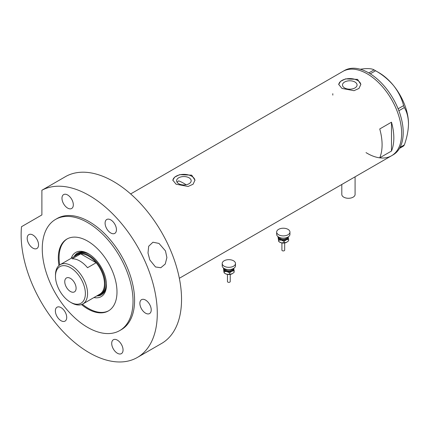 <?xml version="1.0" encoding="UTF-8"?>
<svg xmlns="http://www.w3.org/2000/svg" width="430" height="430" viewBox="0 0 430 430"><rect width="100%" height="100%" fill="white"/><g stroke="black" fill="none" stroke-linecap="round" stroke-linejoin="round"><path stroke-width="0.64" d="M355.083 176.811L355.083 194.446A6.638 3.832 180 0 1 350.988 197.988A6.638 3.832 180 0 1 343.747 197.155A6.638 3.832 180 0 1 341.807 194.446L341.807 184.475M186.115 184.76A44.263 25.558 60 0 0 183.809 183.33A44.263 25.558 60 0 0 178.665 180.853L177.069 182.223M189.039 177.783A7.283 4.203 -0 0 0 181.105 176.87A7.283 4.203 -0 0 0 176.606 180.756A7.283 4.203 -0 0 0 178.74 183.728A7.283 4.203 -0 0 0 186.674 184.642A7.283 4.203 -0 0 0 191.173 180.756A7.283 4.203 -0 0 0 189.039 177.783M354.922 82.012A7.283 4.203 -0 0 0 346.988 81.098A7.283 4.203 -0 0 0 342.495 84.984A7.283 4.203 -0 0 0 344.629 87.956A7.283 4.203 -0 0 0 352.562 88.865A7.283 4.203 -0 0 0 357.056 84.984A7.283 4.203 -0 0 0 354.922 82.012M357.599 79.383L345.553 78.878L340.571 81.351L338.711 84.414L341.952 88.419L353.998 90.687L358.98 88.446L360.84 84.414L357.599 79.383M360.829 84.721A11.067 6.391 -0 0 0 357.599 80.464A11.067 6.391 -0 0 0 345.79 79.023A11.067 6.391 -0 0 0 338.722 84.672M191.715 175.155L179.665 174.65L174.688 177.122L172.822 180.186L176.064 184.19L188.114 186.464L193.097 184.217L194.957 180.186L191.715 175.155M194.946 180.493A11.067 6.391 -0 0 0 191.715 176.241A11.067 6.391 -0 0 0 179.901 174.795A11.067 6.391 -0 0 0 172.838 180.45M379.744 128.968A48.692 28.111 60 0 1 379.744 157.826L391.483 151.048A48.692 28.111 -120 0 0 391.483 122.19L379.744 128.968M367.225 73.826A48.692 28.111 60 0 1 399.035 116.729A48.692 28.111 60 0 1 391.569 155.746A48.692 28.111 -120 0 0 401.652 133.456A48.692 28.111 -120 0 0 380.399 84.457A48.692 28.111 -120 0 0 342.882 71.412A48.692 28.111 60 0 1 367.225 73.826M391.483 151.048L391.483 122.19M332.793 93.702A48.692 28.111 -120 0 0 332.815 95.111M366.016 152.612A48.692 28.111 -120 0 0 391.569 155.746L393.133 154.843A48.692 28.111 -120 0 0 403.216 132.553A48.692 28.111 -120 0 0 381.964 83.554A48.692 28.111 -120 0 0 344.446 70.509L130.65 193.946M400.024 147.431L404.361 144.926L403.603 146.006L399.502 148.377M360.254 69.235L364.194 68.741C368.951 68.386 372.24 68.762 374.062 69.875L375.578 70.751C382.555 74.696 388.602 79.706 393.729 85.79C398.486 91.972 401.776 98.578 403.603 105.613L404.361 107.57C406.968 111.956 408.349 117.385 408.5 123.856C408.349 130.526 406.968 137.546 404.361 144.926M368.789 72.923L374.062 69.875M375.578 70.751L370.273 73.815M398.115 108.779L403.603 105.613M404.361 107.57L398.879 110.73M374.831 70.31L378.964 72.697A41.774 24.118 60 0 1 393.729 85.79A41.774 24.118 60 0 1 408.5 123.856M71.256 258.263A25.504 14.727 60 0 1 88.43 253.716L88.43 253.716A25.504 14.727 60 0 1 106.463 284.956A25.504 14.727 60 0 1 93.939 297.555M88.945 254.023A24.069 13.894 -120 0 0 77.411 253.109A24.069 13.894 -120 0 0 74.084 256.629M89.666 254.479A23.236 13.416 -120 0 0 78.373 253.512L77.201 254.189A23.236 13.416 60 0 1 88.817 255.339A23.236 13.416 60 0 1 104.001 275.818A23.236 13.416 60 0 1 100.437 294.442A23.236 13.416 60 0 1 97.642 295.415M77.69 252.958A24.069 13.894 -120 0 0 74.626 256.312M82.377 304.204A41.495 23.956 -120 0 0 88.43 308.423A41.495 23.956 -120 0 0 108.779 310.702M67.29 238.838A41.495 23.956 -120 0 0 59.716 264.95M96.766 295.921A24.069 13.894 -120 0 0 101.48 294.797A24.069 13.894 -120 0 0 106.457 284.354M97.314 295.603A24.069 13.894 -120 0 0 101.749 294.636M100.437 294.442L101.609 293.765A23.236 13.416 -120 0 0 106.42 283.504M71.525 302.822L70.429 302.188A21.134 12.201 -120 0 0 85.376 293.561A21.134 12.201 -120 0 0 70.429 267.675A21.134 12.201 -120 0 0 55.486 276.302A21.134 12.201 -120 0 0 70.429 302.188L71.525 302.822A22.683 13.099 60 0 0 82.866 303.945L99.771 294.19A22.683 13.099 -120 0 0 96.137 262.746A22.683 13.099 -120 0 0 88.43 256.022A22.683 13.099 -120 0 0 80.722 253.85A22.683 13.099 -120 0 0 77.083 254.899L60.184 264.654A22.683 13.099 60 0 1 71.525 265.778A22.683 13.099 60 0 1 86.344 285.767A22.683 13.099 60 0 1 82.866 303.945M70.429 278.382A8.025 4.633 -120 0 0 66.419 277.984A8.025 4.633 -120 0 0 65.188 284.413A8.025 4.633 -120 0 0 70.429 291.481A8.025 4.633 -120 0 0 74.444 291.879A8.025 4.633 -120 0 0 75.669 285.45A8.025 4.633 -120 0 0 70.429 278.382M87.526 267.718L96.137 262.746L80.722 253.85L72.111 258.817A22.683 13.099 -120 0 1 79.819 260.988A22.683 13.099 -120 0 1 87.526 267.718M74.954 256.124A23.236 13.416 60 0 1 77.201 254.189M55.486 276.302L55.486 275.039A22.683 13.099 60 0 1 60.184 264.654M165.475 250.91L166.894 257.597L165.233 264.036L160.804 267.729L155.504 266.966L149.823 259.946L147.99 253.001L148.689 246.245L152.951 242.219L158.998 243.428L165.475 250.91M81.49 304.569A41.495 23.956 -120 0 0 87.645 308.874A41.495 23.956 -120 0 0 108.392 310.933A41.495 23.956 -120 0 0 114.756 277.678A41.495 23.956 -120 0 0 87.645 241.112A41.495 23.956 -120 0 0 66.897 239.058A41.495 23.956 -120 0 0 58.953 265.536M87.645 222.589A64.183 37.055 -120 0 0 55.556 219.413A64.183 37.055 -120 0 0 45.714 270.841A64.183 37.055 -120 0 0 87.645 327.397A64.183 37.055 -120 0 0 119.733 330.579A64.183 37.055 -120 0 0 129.575 279.145A64.183 37.055 -120 0 0 87.645 222.589M119.733 330.579L121.303 329.676A64.183 37.055 -120 0 0 131.139 278.242A64.183 37.055 -120 0 0 89.209 221.686A64.183 37.055 -120 0 0 57.12 218.504L55.556 219.413M89.209 195.483A96.272 55.583 -120 0 0 41.887 190.259L66.145 176.257A96.272 55.583 -120 0 1 113.466 181.476A96.272 55.583 -120 0 1 176.359 266.315A96.272 55.583 -120 0 1 161.605 343.462L137.347 357.464A96.272 55.583 -120 0 0 152.102 280.322A96.272 55.583 -120 0 0 89.209 195.483M41.887 190.259L41.887 214.935L21.516 226.696A96.272 55.583 -120 0 0 89.209 352.697A96.272 55.583 -120 0 0 137.347 357.464M32.873 248.115A8.025 4.633 -120 0 0 36.883 248.513A8.025 4.633 -120 0 0 38.114 242.085A8.025 4.633 -120 0 0 32.873 235.011A8.025 4.633 -120 0 0 28.858 234.613A8.025 4.633 -120 0 0 27.633 241.042A8.025 4.633 -120 0 0 32.873 248.115M67.65 208.093A8.025 4.633 -120 0 0 71.659 208.491A8.025 4.633 -120 0 0 72.89 202.062A8.025 4.633 -120 0 0 67.65 194.989A8.025 4.633 -120 0 0 63.64 194.591A8.025 4.633 -120 0 0 62.409 201.02A8.025 4.633 -120 0 0 67.65 208.093M110.768 232.985A8.025 4.633 -120 0 0 114.783 233.382A8.025 4.633 -120 0 0 116.009 226.954A8.025 4.633 -120 0 0 110.768 219.886A8.025 4.633 -120 0 0 106.758 219.488A8.025 4.633 -120 0 0 105.527 225.917A8.025 4.633 -120 0 0 110.768 232.985M145.55 313.169A8.025 4.633 -120 0 0 149.559 313.567A8.025 4.633 -120 0 0 150.79 307.138A8.025 4.633 -120 0 0 145.55 300.065A8.025 4.633 -120 0 0 141.534 299.667A8.025 4.633 -120 0 0 140.309 306.096A8.025 4.633 -120 0 0 145.55 313.169M117.379 353.245A8.025 4.633 -120 0 0 121.389 353.643A8.025 4.633 -120 0 0 122.62 347.209A8.025 4.633 -120 0 0 117.379 340.141A8.025 4.633 -120 0 0 113.369 339.743A8.025 4.633 -120 0 0 112.139 346.171A8.025 4.633 -120 0 0 117.379 353.245M61.038 320.715A8.025 4.633 -120 0 0 65.054 321.113A8.025 4.633 -120 0 0 66.284 314.685A8.025 4.633 -120 0 0 61.038 307.617A8.025 4.633 -120 0 0 57.029 307.219A8.025 4.633 -120 0 0 55.798 313.647A8.025 4.633 -120 0 0 61.038 320.715M284.687 242.95L284.687 250.126A1.381 0.801 180 0 1 282.773 250.862A1.381 0.801 180 0 1 281.919 250.126L281.919 242.95M289.944 232.055L289.944 234.312A6.638 3.832 180 0 1 280.763 237.854A6.638 3.832 180 0 1 276.662 234.312L276.662 232.055A6.638 3.832 180 0 1 285.842 228.513A6.638 3.832 180 0 1 289.944 232.055A6.638 3.832 180 0 1 280.763 235.597A6.638 3.832 180 0 1 276.662 232.055M288.186 236.914A4.977 2.876 180 0 1 288.24 237.102A4.977 2.876 180 0 1 286.337 239.757L288.616 239.376L288.191 236.908M278.124 236.71L278.742 240.128L281.397 240.133A4.977 2.876 180 0 1 278.366 237.854A4.977 2.876 180 0 1 278.42 236.914M281.397 240.133A4.977 2.876 -0 0 0 286.337 239.757L284.058 241.397L281.397 240.133M286.842 242.208A4.977 2.876 180 0 1 286.826 242.219A4.977 2.876 180 0 1 286.337 242.466A4.977 2.876 180 0 1 281.397 242.843A4.977 2.876 180 0 1 279.785 242.219A4.977 2.876 180 0 1 279.667 242.149M288.616 239.376L288.616 240.827L286.337 242.466L281.397 242.843L278.742 241.579L277.99 236.839M278.742 241.579L278.742 240.128M284.058 242.848L284.058 241.397M230.227 274.394L230.227 281.569A1.381 0.801 180 0 1 228.314 282.306A1.381 0.801 180 0 1 227.459 281.569L227.459 274.394L230.206 274.394M235.484 263.499L235.484 265.756A6.638 3.832 180 0 1 226.304 269.298A6.638 3.832 180 0 1 222.202 265.756L222.202 263.499A6.638 3.832 180 0 1 231.383 259.957A6.638 3.832 180 0 1 235.484 263.499A6.638 3.832 180 0 1 226.304 267.041A6.638 3.832 180 0 1 222.202 263.499M233.726 268.352A4.977 2.876 180 0 1 233.78 268.54A4.977 2.876 180 0 1 231.877 271.201L234.156 270.819L233.732 268.347M223.665 268.153L224.283 271.572L226.938 271.577A4.977 2.876 180 0 1 223.906 269.293A4.977 2.876 180 0 1 223.96 268.352M226.938 271.577A4.977 2.876 -0 0 0 231.877 271.201L229.599 272.84L226.938 271.577M234.156 270.819L234.156 272.271L232.393 273.647A4.977 2.876 180 0 1 232.367 273.663A4.977 2.876 180 0 1 231.877 273.91A4.977 2.876 180 0 1 226.938 274.286A4.977 2.876 180 0 1 225.32 273.663A4.977 2.876 180 0 1 225.202 273.593M232.367 273.663L229.599 274.292L226.938 274.286L225.03 273.496L224.283 273.023L223.906 272.007L223.53 268.277M224.283 273.023L224.283 271.572M229.599 274.292L229.599 272.84M279.505 237.457A3.875 2.236 -0 0 0 281.822 239.091A3.875 2.236 -0 0 0 287.106 237.457M287.702 237.188A4.429 2.553 180 0 1 281.612 239.838A4.429 2.553 180 0 1 278.903 237.188M225.046 268.9A3.875 2.236 -0 0 0 227.362 270.534A3.875 2.236 -0 0 0 232.641 268.9M233.243 268.626A4.429 2.553 180 0 1 227.153 271.282A4.429 2.553 180 0 1 224.444 268.626M179.337 278.28L391.569 155.746M284.665 242.95L281.94 242.95M279.785 242.219L279.489 242.052M225.32 273.663L225.03 273.496"/></g></svg>
